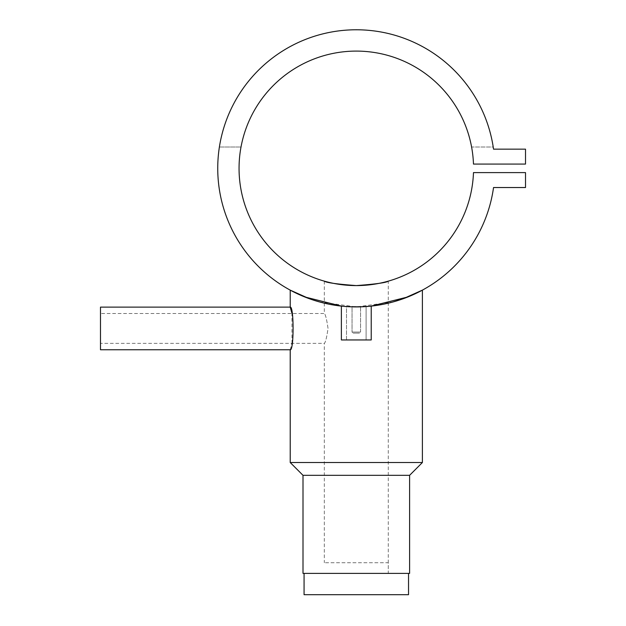<?xml version="1.0" encoding="UTF-8"?>
<svg xmlns="http://www.w3.org/2000/svg" width="626" height="626" viewBox="0 0 626 626"><rect width="100%" height="100%" fill="white"/><g stroke="black" fill="none" stroke-linecap="round" stroke-linejoin="round"><path stroke-width="0.47" stroke-dasharray="3.13 2.35" d="M387.658 281.317L388.276 281.144L388.276 573.385L324.323 573.385L388.276 573.385L324.323 573.385L388.276 573.385L388.276 562.727L324.323 562.727L388.276 562.727M324.323 281.144L324.323 313.516L100.489 313.516L100.489 343.361L324.323 343.361C325.497 342.477 326.733 337.508 328.024 328.454C326.725 319.362 325.497 314.385 324.323 313.516C325.497 314.401 326.733 319.37 328.024 328.431C326.733 337.508 325.497 342.485 324.323 343.361L324.323 562.727M304.072 573.385L408.535 573.385L304.072 573.385M408.535 594.7L304.072 594.7M356.624 306.904L352.039 306.842L352.039 332.062L360.568 332.062L352.039 332.062L353.103 333.126L352.039 332.062L360.568 332.062L359.504 333.126L353.103 333.126L359.504 333.126L353.103 333.126L359.504 333.126L360.568 332.062L352.039 332.062L352.039 306.842L359.246 306.881M360.568 332.062L360.568 306.842L352.039 306.842L360.568 306.842L360.568 332.062M348.854 306.709L346.499 306.56L346.499 339.949L366.108 339.949L346.499 339.949L366.108 339.949L346.499 339.949L346.499 306.56L363.808 306.709M361.875 306.795L360.2 306.857M358.228 306.897L355.936 306.904M355.138 306.904L354.277 306.897M352.618 306.857L350.748 306.795M363.651 306.717L366.108 306.56L366.108 339.949L366.108 306.56L348.189 306.67M360.553 306.842L359.629 306.865M352.994 306.865L352.07 306.842M343.173 306.286L341.381 306.106L341.381 339.949L371.226 339.949L341.381 339.949L371.226 339.949L371.226 306.106C372.157 306.975 340.481 306.983 341.381 306.106C340.458 306.975 372.149 306.983 371.226 306.106L369.27 306.302M366.633 306.521L345.99 306.521M493.218 147.024A138.565 138.565 0 0 0 219.39 147.024A138.565 138.565 0 0 1 493.218 147.024L471.597 147.024A117.25 117.25 0 0 0 241.01 147.024A117.25 117.25 0 0 1 471.597 147.024L493.218 147.024M493.538 149.152A138.565 138.565 0 0 0 281.543 51.676A138.565 138.565 0 0 0 281.543 285.01A138.565 138.565 0 0 0 493.538 187.526L525.511 187.526L525.511 172.604L473.475 172.604A117.25 117.25 0 0 1 296.45 269.164A117.25 117.25 0 0 1 296.45 67.522A117.25 117.25 0 0 1 473.475 164.075L525.511 164.075L525.511 149.152L493.538 149.152M309.494 298.766L314.714 300.519M319.55 301.943L356.327 306.912L393.206 301.904M345.685 306.497L348.103 306.662M349.292 306.732L352.062 306.842M352.845 306.865L356.327 306.912M360.122 306.857L363.017 306.748M364.355 306.677L371.226 306.106M422.386 462.528L290.221 462.528M290.221 349.754L291.794 344.19M291.998 343.361L291.912 313.172M409.6 573.385L303.007 573.385M409.6 475.322L303.007 475.322M100.489 343.361L100.489 313.516M100.489 307.123L100.489 349.754M349.832 306.756L351.335 306.818M354.23 306.897L356.358 306.912M361.413 306.81L362.556 306.763M219.39 147.024L241.01 147.024L219.39 147.024"/><path stroke-width="0.94" d="M304.072 573.385L304.072 594.7L408.535 594.7L408.535 573.385M359.246 306.881L356.624 306.904M363.808 306.709L361.875 306.795M360.2 306.857L358.228 306.897M355.936 306.904L355.138 306.904M354.277 306.897L352.618 306.857M350.748 306.795L348.854 306.709M409.6 475.322L409.6 573.385L303.007 573.385L303.007 475.322L409.6 475.322L422.386 462.528L422.386 290.135L407.909 296.943L371.226 306.106L371.226 339.949L341.381 339.949L341.381 306.106L304.666 296.927L290.221 290.135L309.494 298.766M371.226 306.106L370.177 306.216M370.029 306.224L360.553 306.842M359.629 306.865L352.994 306.865M352.07 306.842L345.685 306.497M291.912 313.172L290.221 307.123C294.032 305.793 294.032 351.084 290.221 349.754L100.489 349.754L100.489 307.123L290.221 307.123L290.221 290.135M303.007 475.322L290.221 462.528L422.386 462.528M369.27 306.302L366.633 306.521M345.99 306.521L343.173 306.286M290.221 462.528L290.221 349.754M388.276 281.144C386.399 282.647 375.741 284.134 356.311 285.589C336.882 284.134 326.224 282.655 324.323 281.144C326.216 282.655 336.874 284.134 356.288 285.589C375.741 284.134 386.406 282.647 388.276 281.144M493.538 149.152A138.565 138.565 0 0 0 281.543 51.676A138.565 138.565 0 0 0 281.543 285.01A138.565 138.565 0 0 0 493.538 187.526L525.511 187.526L525.511 172.604L473.475 172.604A117.25 117.25 0 0 1 296.45 269.164A117.25 117.25 0 0 1 296.45 67.522A117.25 117.25 0 0 1 473.475 164.075L525.511 164.075L525.511 149.152L493.538 149.152M314.714 300.519L319.55 301.943M393.206 301.904L402.792 298.876M403.113 298.766L422.386 290.135M348.103 306.662L349.292 306.732M352.062 306.842L352.845 306.865M363.017 306.748L364.355 306.677M291.794 344.19L291.998 343.361M348.189 306.67L349.832 306.756M351.335 306.818L354.23 306.897M360.122 306.857L361.413 306.81M362.556 306.763L363.651 306.717M359.856 306.865L360.498 306.842"/></g></svg>
